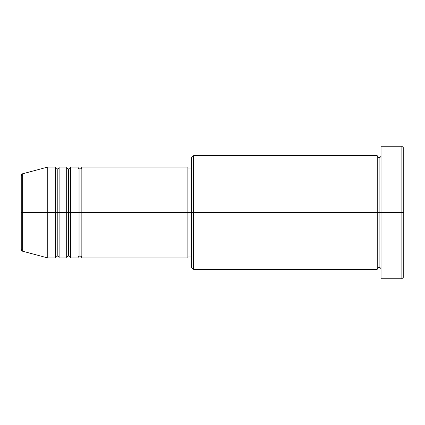 <?xml version="1.0" encoding="UTF-8"?>
<svg xmlns="http://www.w3.org/2000/svg" width="425" height="425" viewBox="0 0 425 425"><rect width="100%" height="100%" fill="white"/><g stroke="black" fill="none" stroke-linecap="round" stroke-linejoin="round"><path stroke-width="0.64" d="M21.25 212.5L21.25 249.39C21.611 250.686 22.079 251.297 22.652 251.218L22.652 212.5L22.652 251.218L22.652 212.5L21.25 212.5L21.25 175.61L21.25 212.5L47.759 212.5L22.652 212.5L22.652 173.782C22.079 173.703 21.611 174.314 21.25 175.61L21.25 212.5M381.028 269.307C380.912 268.159 380.279 267.532 379.132 267.415C377.99 267.532 377.358 268.159 377.241 269.307L377.241 155.693L377.241 212.5L379.132 212.5L379.132 157.585L379.132 212.5L379.132 157.585L379.132 212.5L381.028 212.5L381.028 278.773L381.028 146.227L381.028 212.5L401.859 212.5L401.859 278.773L401.859 212.5L403.75 212.5L403.75 148.118L403.75 276.882L403.75 212.5L193.566 212.5L193.566 269.307L193.566 212.5L187.882 212.5L187.882 257.943L187.882 212.5L81.844 212.5L81.844 167.057L81.844 212.5L79.953 212.5L79.953 168.948L79.953 212.5L78.057 212.5L78.057 167.057L78.057 212.5L70.481 212.5L70.481 167.057L70.481 212.5L68.59 212.5L68.59 168.948L68.59 212.5L66.693 212.5L66.693 167.057L66.693 212.5L59.123 212.5L59.123 167.057L59.123 212.5L57.226 212.5L57.226 168.948L57.226 212.5L55.335 212.5L55.335 167.057L55.335 212.5L47.759 212.5L47.759 257.943L47.759 212.5L55.335 212.5L55.335 167.057L47.759 167.057L47.759 212.5L47.759 167.057L22.652 173.782M81.844 257.943C81.728 256.801 81.095 256.169 79.953 256.052C78.806 256.169 78.173 256.801 78.057 257.943L78.057 212.5L79.953 212.5L79.953 168.948L79.953 256.052L79.953 212.5L79.953 256.052L79.953 212.5L81.844 212.5L81.844 257.943L187.882 257.943M70.481 257.943C70.364 256.801 69.737 256.169 68.59 256.052C67.442 256.169 66.81 256.801 66.693 257.943L66.693 212.5L68.59 212.5L68.59 168.948L68.59 256.052L68.59 212.5L68.59 256.052L68.59 212.5L70.481 212.5L70.481 257.943L78.057 257.943M59.123 257.943C59.006 256.801 58.374 256.169 57.226 256.052C56.084 256.169 55.452 256.801 55.335 257.943L55.335 212.5L57.226 212.5L57.226 168.948L57.226 256.052L57.226 212.5L57.226 256.052L57.226 212.5L59.123 212.5L59.123 257.943L66.693 257.943M55.335 167.057C55.452 168.199 56.084 168.831 57.226 168.948C58.374 168.831 59.006 168.199 59.123 167.057L59.123 212.5L66.693 212.5L66.693 167.057C66.81 168.199 67.442 168.831 68.59 168.948C69.737 168.831 70.364 168.199 70.481 167.057L70.481 212.5L78.057 212.5L78.057 167.057C78.173 168.199 78.806 168.831 79.953 168.948C81.095 168.831 81.728 168.199 81.844 167.057L81.844 212.5L187.882 212.5L187.882 167.057L187.882 212.5L191.67 212.5L191.67 267.415L191.67 157.585L191.67 212.5L377.241 212.5L377.241 155.693L193.566 155.693L193.566 212.5L193.566 155.693L191.67 157.585M401.859 212.5L401.859 146.227L401.859 212.5M377.241 212.5L377.241 269.307L377.241 212.5M379.132 212.5L379.132 267.415L379.132 212.5M55.335 212.5L55.335 257.943L55.335 212.5M59.123 212.5L59.123 257.943L59.123 212.5M66.693 212.5L66.693 257.943L66.693 212.5M70.481 212.5L70.481 257.943L70.481 212.5M78.057 212.5L78.057 257.943L78.057 212.5M81.844 212.5L81.844 257.943L81.844 212.5M377.241 269.307L193.566 269.307L191.67 267.415M381.028 278.773L401.859 278.773L403.75 276.882M377.241 155.693C377.358 156.841 377.99 157.468 379.132 157.585C380.279 157.468 380.912 156.841 381.028 155.693M191.67 256.052L187.882 256.052M55.335 257.943L47.759 257.943L22.652 251.218M66.693 167.057L59.123 167.057M403.75 148.118L401.859 146.227L381.028 146.227M191.67 168.948L187.882 168.948M187.882 167.057L81.844 167.057M78.057 167.057L70.481 167.057"/></g></svg>
